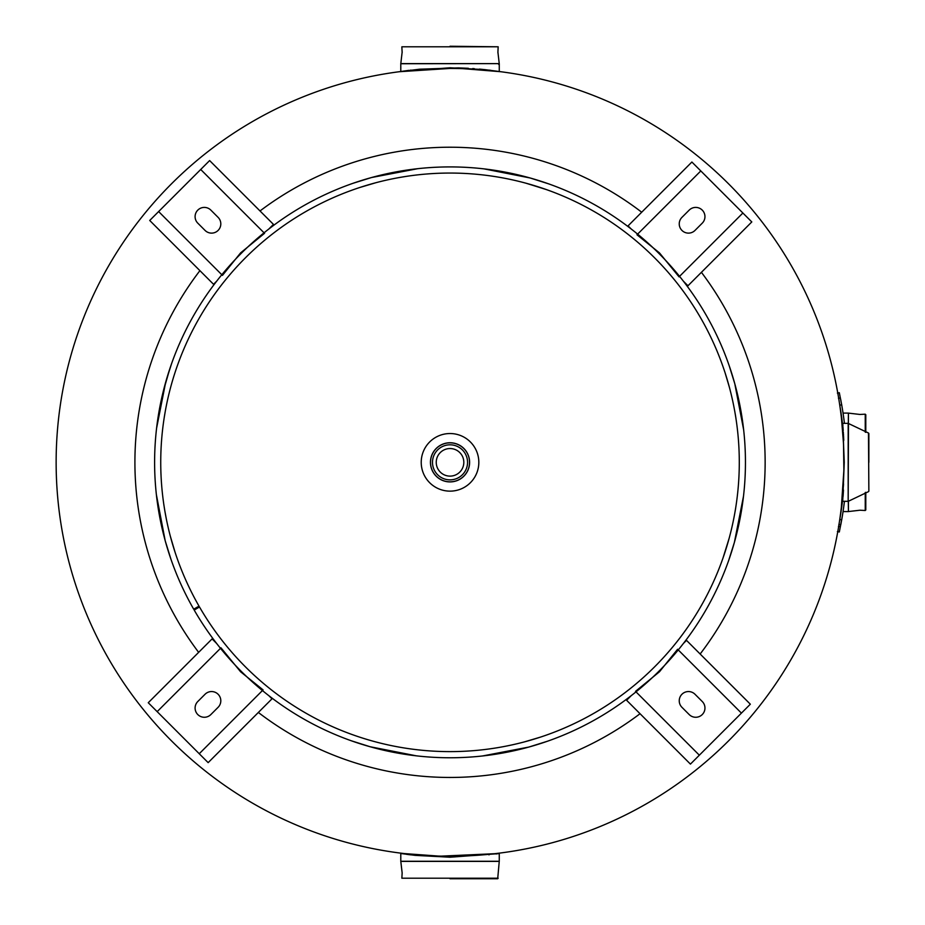 <?xml version="1.0" encoding="UTF-8"?>
<svg xmlns="http://www.w3.org/2000/svg" width="925" height="925" viewBox="0 0 925 925"><rect width="100%" height="100%" fill="white"/><g stroke="black" fill="none" stroke-linecap="round" stroke-linejoin="round"><path stroke-width="1.39" d="M438.346 856.064L404.688 853.613M494.47 853.717L441.225 856.134M843.82 471.183L841.056 511.571M841.056 413.093L843.438 442.774M843.519 444.393L843.866 469.252M462.766 68.647L500.807 71.722L484.839 69.629L450.024 67.779L401.739 71.352M399.253 71.722L450.001 68.438L459.598 68.554M421.222 462.338A28.802 28.802 0 0 0 450.024 491.14A28.802 28.802 0 0 0 478.826 462.338A28.802 28.802 0 0 0 450.024 433.536A28.802 28.802 0 0 0 421.222 462.338M640.042 713.718A315.113 315.113 0 0 1 258.353 712.458M198.644 652.345A315.113 315.113 0 0 1 199.904 270.667M701.404 272.32A315.113 315.113 0 0 1 700.144 654.01M260.017 210.958A315.113 315.113 0 0 1 641.707 212.218M450.024 68.438A393.9 393.9 0 0 1 843.924 462.338A393.9 393.9 0 0 1 450.024 856.238A393.9 393.9 0 0 0 843.924 462.338A393.9 393.9 0 0 0 450.024 68.438A393.9 393.9 0 0 0 56.136 462.338A393.9 393.9 0 0 0 450.024 856.238A393.9 393.9 0 0 0 843.924 462.338A393.9 393.9 0 0 0 450.024 68.438A393.9 393.9 0 0 0 56.136 462.338A393.9 393.9 0 0 0 450.024 856.238M430.449 462.338A19.575 19.575 0 0 1 450.024 442.751A19.575 19.575 0 0 1 469.611 462.338A19.575 19.575 0 0 1 450.024 481.913A19.575 19.575 0 0 1 430.449 462.338M450.024 46.25L498.182 46.793L401.866 46.793L402.144 52.089L400.803 63.628L499.246 63.628L497.904 52.089L498.182 46.793M489.001 70.103L490.793 70.323M402.398 71.26L408.942 70.369M410.342 70.196L411.047 70.103M406.942 70.797L419.568 69.202L458.372 67.883M458.465 67.895L468.374 68.3M472.721 68.566L474.375 68.693M479.416 69.097L484.746 69.629M489.556 70.173L490.736 70.312M865.788 432.322L865.788 414.666L865.788 432.322M865.788 492.343L865.788 510.01L865.788 492.343M842.293 498.159L843.542 483.914M843.542 440.751L842.293 426.517L843.542 440.751M843.461 485.024L843.346 486.689M842.929 491.718L842.409 497.049M450.024 878.75L497.696 878.75L499.246 861.372L400.803 861.372L402.144 872.911L401.866 878.207L498.182 878.207M411.047 854.295L411.047 854.897L406.538 854.318M499.269 853.497L499.269 861.268L400.791 861.268L400.791 853.497L415.221 855.371L450.024 857.221L498.321 853.648M497.65 853.74L496.112 853.96M843.473 490.053L843.195 494.586M843.172 494.921L843.068 496.482M868.864 491.175L868.482 433.016L848.179 423.361L848.179 501.315L842.71 501.315L844.247 462.338L842.779 424.228M868.864 462.338L868.864 433.501L868.864 462.338M842.837 424.98L842.883 425.697M842.999 427.304L843.207 430.356M843.322 432.183L843.369 432.9M843.415 433.709L843.496 435.016M843.542 435.883L843.762 440.346M450.024 476.121A13.783 13.783 0 0 1 436.242 462.338A13.783 13.783 0 0 1 450.024 448.544A13.783 13.783 0 0 1 463.818 462.338A13.783 13.783 0 0 1 450.024 476.121A13.783 13.783 0 0 1 436.242 462.338A13.783 13.783 0 0 1 450.024 448.544A13.783 13.783 0 0 1 463.818 462.338A13.783 13.783 0 0 1 450.024 476.121M450.024 481.833A19.494 19.494 0 0 0 469.53 462.338A19.494 19.494 0 0 0 450.024 442.844A19.494 19.494 0 0 0 430.53 462.338A19.494 19.494 0 0 0 450.024 481.833A19.494 19.494 0 0 0 469.53 462.338A19.494 19.494 0 0 0 450.024 442.844M416.262 755.817L370.116 746.741L351.673 740.902M356.426 742.532L370.116 746.741M370.162 746.753L379.909 749.319M391.125 751.828L396.929 752.95M547.195 741.318L528.73 747.088L482.538 755.968L495.557 754.233M495.615 754.222L497.107 753.979M498.471 753.759L501.627 753.216M743.503 496.216L734.404 542.351L728.565 560.793M730.195 556.041L734.404 542.351M734.415 542.304L736.982 532.557M739.491 521.342L740.613 515.537M194.181 610.049A295.422 295.422 0 0 0 745.446 462.338A295.422 295.422 0 0 0 450.024 166.916A295.422 295.422 0 0 0 193.695 609.193L199.014 606.141A289.282 289.282 0 0 1 450.024 173.056A289.282 289.282 0 0 1 524.903 741.757A289.282 289.282 0 0 1 199.499 606.973L194.181 610.049M156.579 428.252L165.702 382.118L171.564 363.675M169.923 368.428L163.124 391.911M160.603 403.127L159.47 408.919M158.869 412.33L158.637 413.695M157.389 421.835L156.602 428.044M742.891 423.511L741.931 416.909M741.931 416.851L741.688 415.36M741.468 413.995L740.925 410.839M729.05 365.271L734.797 383.736L743.665 429.928M411.301 169.46L404.711 170.408M404.653 170.42L403.15 170.651M401.785 170.882L398.64 171.414M353.061 183.277L371.526 177.531L417.718 168.685M484.006 168.87L530.141 177.982L548.583 183.844M543.831 182.202L530.141 177.982M530.094 177.97L520.347 175.403M509.143 172.883L503.339 171.761M499.928 171.16L498.563 170.928M525.886 183.173L546.536 189.625M499.384 177.299L495.615 176.663M375.77 182.745L359.733 187.509M402.294 177.022L406.063 176.409M165.008 412.874L164.373 416.643M729.594 387.968L724.83 371.942M735.329 414.504L735.93 418.273M165.182 512.808L166.165 518.092M170.408 536.5L175.16 552.537M166.165 518.081L165.089 512.265M164.696 509.964L164.083 506.195M170.94 559.197L165.193 540.732L156.36 494.54L158.083 507.547M158.094 507.605L158.325 509.108M158.557 510.473L159.088 513.618M729.212 538.096L722.772 558.746M735.086 511.594L735.71 507.825M524.487 741.873L540.524 737.098M497.962 747.62L494.193 748.232M400.872 747.412L404.641 748.036M218.103 694.259A9.227 9.227 0 0 0 205.049 694.259L197.8 701.508A9.227 9.227 0 0 0 197.8 714.562A9.227 9.227 0 0 0 210.854 714.562L218.103 707.313A9.227 9.227 0 0 0 218.103 694.259M157.169 711.649L199.245 753.736L263.082 689.9L240.593 671.77L220.994 647.824L157.169 711.649L148.254 702.734L212.091 638.909L216.658 643.476M268.886 695.704L271.996 698.814L208.16 762.639L199.245 753.736M218.103 230.417A9.227 9.227 0 0 0 218.103 217.363L210.854 210.114A9.227 9.227 0 0 0 197.8 210.114A9.227 9.227 0 0 0 197.8 223.168L205.049 230.417A9.227 9.227 0 0 0 218.103 230.417M240.593 252.895L264.538 233.308L200.713 169.483L158.626 211.559L222.463 275.384L240.593 252.895M216.658 281.188L213.548 284.299L149.723 220.474L158.626 211.559M200.713 169.483L209.628 160.568L273.453 224.393L268.886 228.972M681.945 230.417A9.227 9.227 0 0 0 694.999 230.417L702.248 223.168A9.227 9.227 0 0 0 702.248 210.114A9.227 9.227 0 0 0 689.194 210.114L681.945 217.363A9.227 9.227 0 0 0 681.945 230.417M742.879 213.016L700.803 170.94L636.978 234.765L659.467 252.895L679.054 276.853L742.879 213.016L751.794 221.931L687.969 285.767L683.39 281.188M631.174 228.972L628.063 225.862L691.888 162.025L700.803 170.94M681.945 694.259A9.227 9.227 0 0 0 681.945 707.313L689.194 714.562A9.227 9.227 0 0 0 702.248 714.562A9.227 9.227 0 0 0 702.248 701.508L694.999 694.259A9.227 9.227 0 0 0 681.945 694.259M699.346 755.193L741.422 713.117L677.597 649.281L659.467 671.77L635.51 691.368L699.346 755.193L690.432 764.108L626.595 700.271L631.174 695.704M683.39 643.476L686.5 640.366L750.337 704.202L741.422 713.117M840.686 399.38L842.247 408.052M841.149 522.81L841.045 523.388M842.328 516.115L839.31 531.979L837.391 531.563L839.31 531.979L841.692 519.862L839.75 519.515A328.248 328.248 0 0 0 843.218 494.193M841.692 519.862A330.213 330.213 0 0 0 844.433 501.315M844.433 423.361A330.213 330.213 0 0 0 841.692 404.815L839.75 405.162A328.248 328.248 0 0 1 843.218 430.472M842.004 518.046L842.155 517.133M841.646 520.081L840.86 524.371M839.31 392.697L841.692 404.815L839.31 392.697L837.391 393.102L839.31 392.697M497.904 52.737L498.124 47.453M499.269 64.392L498.656 64.392M499.246 63.628L400.791 63.732L400.791 71.526M848.41 501.257L848.41 511.56L859.949 510.218L865.245 510.496L865.245 492.505M848.294 423.373L848.41 413.117L848.41 423.407M865.245 432.172L865.245 414.18L859.949 414.458L848.41 413.117M848.41 511.56L848.294 501.304M848.491 423.465L848.179 501.315M450.024 479.867A17.529 17.529 0 0 0 467.553 462.338A17.529 17.529 0 0 0 450.024 444.809A17.529 17.529 0 0 0 432.495 462.338A17.529 17.529 0 0 0 450.024 479.867M840.397 397.923L838.466 398.305M499.269 71.502L499.269 63.732M401.866 47.453L402.144 52.737M848.294 511.571L843.045 511.571M848.294 413.093L843.045 413.093M489.001 854.897L489.001 854.295M868.482 491.649L848.491 501.211M848.179 423.361L842.71 423.361M838.455 526.418L840.386 526.799M838.848 524.406L840.779 524.787"/></g></svg>
